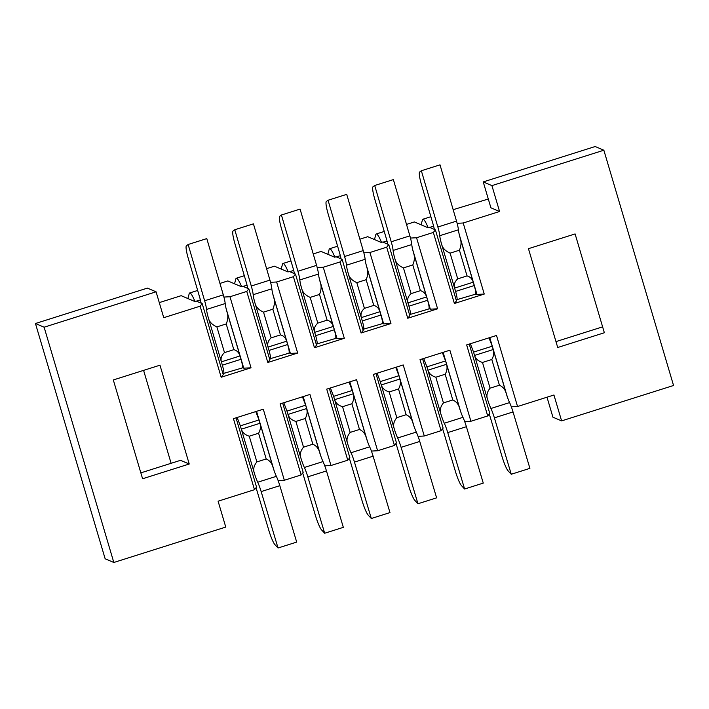 <?xml version="1.0" encoding="UTF-8"?>
<svg xmlns="http://www.w3.org/2000/svg" width="709" height="709" viewBox="0 0 709 709"><rect width="100%" height="100%" fill="white"/><g stroke="black" fill="none" stroke-linecap="round" stroke-linejoin="round"><path stroke-width="1.06" d="M371.401 451.075L377.622 450.756L394.417 445.447L373.368 374.396L403.217 364.958L424.266 436.008L441.06 430.7L420.012 359.649L449.869 350.211L470.909 421.261L487.703 415.953L466.655 344.902L496.513 335.463L517.552 406.514L553.942 395.01L561.608 420.889L673.55 385.492L603.855 150.219L595.179 146.524L483.237 181.921L490.903 207.799L499.579 211.495L491.913 185.616L603.855 150.219M377.622 450.756L356.574 379.705L326.725 389.144L347.773 460.203L349.829 457.615L329.313 388.328M324.757 465.822L330.979 465.512L347.773 460.203M330.979 465.512L309.93 394.452L280.082 403.9L301.13 474.95L303.186 472.362L282.661 403.075M278.114 480.569L284.336 480.259L301.13 474.95M284.336 480.259L263.287 409.208L233.438 418.647L254.487 489.697L256.543 487.11L236.017 417.831M113.821 562.476L44.126 327.203L156.077 291.807L147.392 288.111L35.45 323.508L105.145 558.781L113.821 562.476L225.763 527.079L218.097 501.201L254.487 489.697M200.124 306.182L202.189 303.603L223.229 374.653L221.173 377.241L200.124 306.182L163.744 317.694L156.077 291.807M221.173 377.241L251.021 367.794L229.973 296.743L246.767 291.434L248.832 288.855L242.753 286.268L241.352 286.702L227.811 280.932L219.941 283.423M248.832 288.855L269.872 359.906L267.816 362.485L246.767 291.434M267.816 362.485L297.665 353.047L276.625 281.996L293.411 276.687L295.476 274.099L289.396 271.512L287.996 271.955L274.454 266.185L266.584 268.676M295.476 274.099L316.515 345.159L314.459 347.738L293.411 276.687M314.459 347.738L344.308 338.299L323.269 267.249L340.054 261.94L342.119 259.352L336.039 256.764L334.639 257.207L321.097 251.438L313.227 253.928M363.841 252.803L369.912 252.501L390.951 323.552L361.103 332.991L340.054 261.94M369.912 252.501L386.697 247.193L388.762 244.605L382.683 242.017L381.282 242.46L367.741 236.691L359.871 239.181M388.762 244.605L409.811 315.656L407.746 318.244L386.697 247.193M407.746 318.244L437.604 308.805L416.555 237.754L433.341 232.446L435.406 229.858L429.326 227.27L427.926 227.713L414.384 221.944L406.514 224.425M435.406 229.858L456.454 300.908L454.389 303.496L433.341 232.446M454.389 303.496L484.247 294.058L463.199 222.998L499.579 211.495M528.453 248.682L575.096 233.935L604.36 332.751L557.717 347.499L528.453 248.682M189.232 464.014L142.589 478.761L113.316 379.953L159.959 365.197L189.232 464.014L180.547 460.318L140.843 472.868M171.117 463.296L143.59 370.373M35.45 323.508L44.126 327.203M202.189 303.603L196.109 301.015L194.709 301.458L181.167 295.688L159.277 302.61M274.135 470.714L256.543 411.335M256.011 487.774A12.859 1.879 72.5 0 1 257.11 491.204L268.746 530.093A14.836 2.162 -107.5 0 0 274.941 544.663L278.034 547.995L261.16 491.585A12.859 1.879 -107.5 0 0 257.713 482.226A12.859 1.879 72.5 0 1 254.203 472.664L240.342 425.852L237.134 417.477M278.034 547.995L296.69 542.101L279.825 485.683A12.859 1.879 -107.5 0 0 276.368 476.333A12.859 1.879 72.5 0 1 272.859 466.761C271.857 463.145 269.642 460.54 266.203 458.962L256.88 461.914C253.937 465.512 253.042 469.092 254.203 472.664M255.789 411.574L258.998 419.95L272.859 466.761M256.88 461.914L249.258 436.195C245.066 434.909 242.425 432.57 241.344 429.175L259.973 423.291C260.921 426.685 260.46 430.008 258.59 433.243L266.203 458.962M249.258 436.195L258.59 433.243M488.297 199.025L453.166 209.678M395.941 443.533A12.859 1.879 72.5 0 1 397.049 446.954L408.676 485.851A14.836 2.162 -107.5 0 0 414.871 500.421L417.964 503.753L401.099 447.344A12.859 1.879 -107.5 0 0 397.643 437.985A12.859 1.879 72.5 0 1 394.133 428.413L380.272 381.602L377.064 373.226M362.857 329.375L382.204 323.703M363.345 329.588C364.231 329.463 363.885 326.583 362.299 320.929L361.324 317.588L379.953 311.703L380.955 315.026C382.541 320.681 382.887 323.57 382.009 323.685M348.429 274.108L361.324 317.588C360.385 314.193 361.413 311.118 364.435 308.362L356.813 282.652C352.187 280.56 349.386 277.706 348.429 274.108A12.859 1.879 72.5 0 1 346.471 265.201A12.859 1.879 -107.5 0 0 344.574 256.507L328.063 200.248L326.335 201.533A14.836 2.162 -107.5 0 0 328.232 214.269L339.611 253.051A12.859 1.879 72.5 0 1 341.073 258.909M334.861 257.137A19.781 2.889 -107.5 0 0 329.605 248.735A19.781 2.889 -107.5 0 0 329.144 249.4L327.824 254.301M417.964 503.753L436.62 497.851L419.755 441.441A12.859 1.879 -107.5 0 0 416.307 432.082A12.859 1.879 72.5 0 1 412.789 422.511C411.796 418.895 409.572 416.298 406.133 414.712L396.81 417.663C393.867 421.261 392.972 424.851 394.133 428.413M395.728 367.333L398.928 375.708L412.789 422.511M394.417 445.447L396.473 442.868L375.956 373.581M349.829 381.841L367.422 441.22M349.298 458.28A12.859 1.879 72.5 0 1 350.406 461.71L362.033 500.598A14.836 2.162 -107.5 0 0 368.228 515.168L371.321 518.501L354.456 462.091A12.859 1.879 -107.5 0 0 350.999 452.732A12.859 1.879 72.5 0 1 347.49 443.16L333.629 396.349L330.421 387.974M371.321 518.501L389.977 512.598L373.111 456.188A12.859 1.879 -107.5 0 0 369.664 446.83A12.859 1.879 72.5 0 1 366.145 437.258C365.153 433.642 362.928 431.045 359.49 429.468L350.166 432.41C347.224 436.017 346.329 439.598 347.49 443.16M349.076 382.08L352.284 390.455L366.145 437.258M350.166 432.41L342.544 406.7C338.353 405.415 335.712 403.075 334.63 399.681L353.259 393.787C354.216 397.191 353.756 400.514 351.877 403.749L359.49 429.468M342.544 406.7L351.877 403.749M418.053 436.327L424.266 436.008M441.06 430.7L443.116 428.121L422.599 358.834M396.473 367.094L414.065 426.472M442.584 428.785A12.859 1.879 72.5 0 1 443.692 432.206L455.32 471.095A14.836 2.162 -107.5 0 0 461.515 485.674L464.608 489.006L447.742 432.587A12.859 1.879 -107.5 0 0 444.286 423.238A12.859 1.879 72.5 0 1 440.776 413.666L426.915 366.854L423.707 358.479M464.608 489.006L483.263 483.104L466.398 426.694A12.859 1.879 -107.5 0 0 462.95 417.335A12.859 1.879 72.5 0 1 459.432 407.764C458.439 404.148 456.224 401.551 452.785 399.965L443.453 402.916C440.511 406.514 439.615 410.103 440.776 413.666M442.372 352.577L445.571 360.952L459.432 407.764M443.116 352.346L460.708 411.725M464.696 421.571L470.909 421.261M487.703 415.953L489.759 413.365L469.243 344.087M443.453 402.916L435.831 377.206C431.639 375.921 428.998 373.572 427.917 370.187L446.546 364.293C447.503 367.696 447.042 371.011 445.163 374.255L452.785 399.965M435.831 377.206L445.163 374.255M489.237 414.038A12.859 1.879 72.5 0 1 490.336 417.459L501.963 456.348A14.836 2.162 -107.5 0 0 508.158 470.918L511.251 474.25L494.386 417.84A12.859 1.879 -107.5 0 0 490.938 408.481A12.859 1.879 72.5 0 1 487.42 398.919L473.559 352.107L470.351 343.732M507.352 396.969L489.768 337.59M511.34 406.824L517.552 406.514M547.002 397.2L552.923 417.193L561.608 420.889M602.615 326.858L555.971 341.605M483.237 181.921L491.913 185.616M457.128 223.308L463.199 222.998M484.247 294.058L476.971 294.421L459.335 234.856M475.721 293.881L476.971 294.421M410.484 238.056L416.555 237.754M475.296 294.191C476.182 294.067 475.828 291.186 474.25 285.532L473.24 282.2C472.176 278.814 470.111 276.714 467.045 275.916L457.722 278.867C454.708 281.624 453.671 284.699 454.62 288.093L473.24 282.2L460.371 238.711A12.859 1.879 72.5 0 1 458.413 229.805A12.859 1.879 -107.5 0 0 456.516 221.111L440.014 164.851L421.35 170.754L419.622 172.03A14.836 2.162 -107.5 0 0 421.518 184.774L432.898 223.557A12.859 1.879 72.5 0 1 434.36 229.415M456.144 299.88L475.491 294.208M456.64 300.093C457.518 299.969 457.172 297.08 455.586 291.434L441.716 244.614A12.859 1.879 72.5 0 1 439.757 235.707A12.859 1.879 -107.5 0 0 437.861 227.013L421.35 170.754M428.147 227.642A19.781 2.889 -107.5 0 0 422.901 219.232A19.781 2.889 -107.5 0 0 422.431 219.905L421.119 224.806M441.716 244.614C442.682 248.221 445.474 251.066 450.1 253.148L459.432 250.206C461.187 246.094 461.497 242.265 460.371 238.711M459.432 250.206L467.045 275.916M457.722 278.867L450.1 253.148M437.604 308.805L430.328 309.168L412.691 249.603M429.069 308.628L430.328 309.168M428.653 308.938C429.53 308.814 429.184 305.933 427.607 300.279L426.596 296.947C425.533 293.561 423.468 291.47 420.402 290.663L411.078 293.615C408.065 296.371 407.028 299.446 407.967 302.84L426.596 296.947L413.728 253.459A12.859 1.879 72.5 0 1 411.769 244.552A12.859 1.879 -107.5 0 0 409.873 235.858L393.362 179.607L374.707 185.501L372.978 186.777A14.836 2.162 -107.5 0 0 374.875 199.521L386.254 238.304A12.859 1.879 72.5 0 1 387.717 244.162M409.501 314.628L428.848 308.956M409.997 314.84C410.874 314.716 410.529 311.827 408.942 306.182L395.073 259.361A12.859 1.879 72.5 0 1 393.114 250.454A12.859 1.879 -107.5 0 0 391.217 241.76L374.707 185.501M381.504 242.389A19.781 2.889 -107.5 0 0 376.249 233.979A19.781 2.889 -107.5 0 0 375.788 234.652L374.467 239.553M395.073 259.361C396.039 262.968 398.83 265.813 403.456 267.905L412.789 264.953C414.543 260.841 414.854 257.012 413.728 253.459M412.789 264.953L420.402 290.663M411.078 293.615L403.456 267.905M390.951 323.552L383.684 323.916L366.048 264.36M382.426 323.384L383.684 323.916M342.119 259.352L363.168 330.403L361.103 332.991M317.198 267.55L323.269 267.249M356.813 282.652L366.145 279.701C367.9 275.597 368.21 271.76 367.085 268.215L379.953 311.703C378.907 308.335 376.842 306.244 373.758 305.411L364.435 308.362M367.085 268.215A12.859 1.879 72.5 0 1 365.126 259.308A12.859 1.879 -107.5 0 0 363.23 250.614L346.719 194.355L328.063 200.248M373.758 305.411L366.145 279.701M344.308 338.299L337.041 338.663L319.404 279.107M335.782 338.131L337.041 338.663M270.554 282.306L276.625 281.996M335.366 338.432C336.243 338.317 335.898 335.428 334.311 329.774L333.31 326.45C332.237 323.056 330.172 320.964 327.115 320.167L317.792 323.109C314.769 325.865 313.741 328.941 314.681 332.335L333.31 326.45L320.441 282.962A12.859 1.879 72.5 0 1 318.483 274.055A12.859 1.879 -107.5 0 0 316.586 265.361L300.075 209.102L281.42 215.004L279.692 216.28A14.836 2.162 -107.5 0 0 281.588 229.016L292.968 267.798A12.859 1.879 72.5 0 1 294.43 273.656M316.214 344.131L335.561 338.459M316.701 344.335C317.588 344.211 317.242 341.33 315.656 335.676L301.786 288.864A12.859 1.879 72.5 0 1 299.818 279.949A12.859 1.879 -107.5 0 0 297.922 271.255L281.42 215.004M288.217 271.884A19.781 2.889 -107.5 0 0 282.962 263.482A19.781 2.889 -107.5 0 0 282.501 264.147L281.181 269.057M301.786 288.864C302.752 292.462 305.544 295.307 310.17 297.399L319.502 294.448C321.257 290.344 321.567 286.516 320.441 282.962M319.502 294.448L327.115 320.167M317.792 323.109L310.17 297.399M297.665 353.047L290.398 353.419L272.752 293.854M289.139 352.878L290.398 353.419M223.911 297.053L229.973 296.743M226.109 308.601L243.754 368.166L242.496 367.625M242.07 367.936C242.957 367.811 242.611 364.922 241.025 359.277L240.023 355.945C238.951 352.559 236.886 350.459 233.828 349.661L224.496 352.612C221.483 355.36 220.446 358.435 221.394 361.838L240.023 355.945L227.155 312.456A12.859 1.879 72.5 0 1 225.196 303.549A12.859 1.879 -107.5 0 0 223.3 294.855L206.789 238.596L188.133 244.499L186.405 245.775A14.836 2.162 -107.5 0 0 188.302 258.519L199.672 297.301A12.859 1.879 72.5 0 1 201.143 303.16M222.927 373.625L242.265 367.953M223.415 373.838C224.301 373.714 223.947 370.825 222.369 365.17L208.49 318.359A12.859 1.879 72.5 0 1 206.532 309.452A12.859 1.879 -107.5 0 0 204.635 300.758L188.133 244.499M194.931 301.387A19.781 2.889 -107.5 0 0 189.675 292.977A19.781 2.889 -107.5 0 0 189.214 293.641L187.894 298.551M208.49 318.359C209.456 321.966 212.257 324.811 216.883 326.893L226.215 323.942C227.961 319.839 228.28 316.01 227.155 312.456M226.215 323.942L233.828 349.661M251.021 367.794L243.754 368.166M224.496 352.612L216.883 326.893M288.723 353.188C289.6 353.064 289.254 350.175 287.668 344.53L286.666 341.197C285.594 337.812 283.529 335.712 280.472 334.914L271.139 337.865C268.126 340.612 267.098 343.688 268.037 347.091L286.666 341.197L273.798 297.709A12.859 1.879 72.5 0 1 271.839 288.802A12.859 1.879 -107.5 0 0 269.943 280.108L253.432 223.849L234.776 229.751L233.048 231.028A14.836 2.162 -107.5 0 0 234.945 243.763L246.324 282.545A12.859 1.879 72.5 0 1 247.787 288.403M269.571 358.878L288.909 353.206M270.058 359.082C270.944 358.967 270.599 356.078 269.012 350.423L255.134 303.612A12.859 1.879 72.5 0 1 253.175 294.705A12.859 1.879 -107.5 0 0 251.278 286.011L234.776 229.751M241.574 286.64A19.781 2.889 -107.5 0 0 236.319 278.229A19.781 2.889 -107.5 0 0 235.858 278.894L234.537 283.804M255.134 303.612C256.109 307.21 258.9 310.055 263.526 312.146L272.859 309.195C274.605 305.092 274.924 301.263 273.798 297.709M272.859 309.195L280.472 334.914M271.139 337.865L263.526 312.146M511.251 474.25L529.907 468.357L513.041 411.947A12.859 1.879 -107.5 0 0 509.594 402.588A12.859 1.879 72.5 0 1 506.075 393.016C505.083 389.401 502.867 386.804 499.428 385.217L490.096 388.169C487.154 391.767 486.259 395.347 487.42 398.919M489.015 337.83L492.223 346.205L506.075 393.016M490.096 388.169L482.483 362.45C478.283 361.165 475.65 358.825 474.56 355.431L493.189 349.546C494.146 352.94 493.686 356.264 491.807 359.507L499.428 385.217M482.483 362.45L491.807 359.507M396.81 417.663L389.188 391.953C384.996 390.668 382.355 388.328 381.274 384.934L399.903 379.04C400.86 382.443 400.399 385.758 398.52 389.002L406.133 414.712M389.188 391.953L398.52 389.002M303.186 396.588L320.778 455.967M302.654 473.027A12.859 1.879 72.5 0 1 303.753 476.457L315.39 515.346A14.836 2.162 -107.5 0 0 321.585 529.915L324.678 533.248L307.812 476.838A12.859 1.879 -107.5 0 0 304.356 467.479A12.859 1.879 72.5 0 1 300.846 457.908L286.985 411.105L283.777 402.73M324.678 533.248L343.333 527.345L326.468 470.936A12.859 1.879 -107.5 0 0 323.012 461.586A12.859 1.879 72.5 0 1 319.502 452.014C318.501 448.398 316.285 445.793 312.846 444.215L303.523 447.166C300.581 450.764 299.685 454.345 300.846 457.908M302.433 396.827L305.641 405.202L319.502 452.014M303.523 447.166L295.901 421.447C291.709 420.162 289.068 417.823 287.987 414.428L306.616 408.544C307.573 411.938 307.112 415.261 305.233 418.496L312.846 444.215M295.901 421.447L305.233 418.496M279.825 485.683L261.16 491.585M257.713 482.226L276.368 476.333M258.998 419.95L240.342 425.852M373.111 456.188L354.456 462.091M350.999 452.732L369.664 446.83M352.284 390.455L333.629 396.349M466.398 426.694L447.742 432.587M444.286 423.238L462.95 417.335M445.571 360.952L426.915 366.854M433.616 226.162L429.672 227.412M437.861 227.013L456.516 221.111M458.413 229.805L439.757 235.707M455.586 291.434L474.25 285.532M386.972 240.909L383.028 242.159M391.217 241.76L409.873 235.858M411.769 244.552L393.114 250.454M408.942 306.182L427.607 300.279M362.299 320.929L380.955 315.026M365.126 259.308L346.471 265.201M344.574 256.507L363.23 250.614M340.329 255.665L336.376 256.906M293.686 270.413L289.733 271.662M297.922 271.255L316.586 265.361M318.483 274.055L299.818 279.949M315.656 335.676L334.311 329.774M200.399 299.907L196.446 301.157M204.635 300.758L223.3 294.855M225.196 303.549L206.532 309.452M222.369 365.17L241.025 359.277M247.042 285.16L243.09 286.409M251.278 286.011L269.943 280.108M271.839 288.802L253.175 294.705M269.012 350.423L287.668 344.53M513.041 411.947L494.386 417.84M490.938 408.481L509.594 402.588M492.223 346.205L473.559 352.107M419.755 441.441L401.099 447.344M397.643 437.985L416.307 432.082M398.928 375.708L380.272 381.602M326.468 470.936L307.812 476.838M304.356 467.479L323.012 461.586M305.641 405.202L286.985 411.105M430.886 216.706L422.901 219.232M384.243 231.453L376.249 233.979M337.599 246.209L329.605 248.735M290.956 260.956L282.962 263.482M197.669 290.451L189.675 292.977M244.313 275.704L236.319 278.229"/></g></svg>
